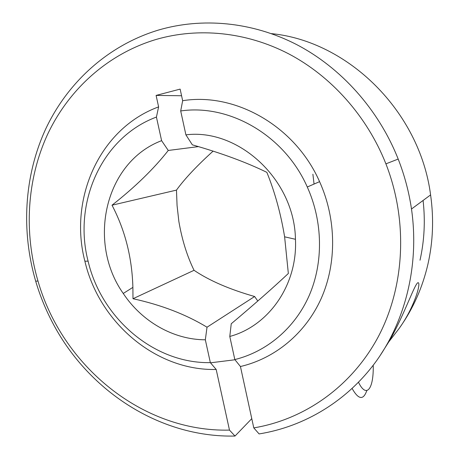 <?xml version="1.0" encoding="UTF-8"?>
<svg xmlns="http://www.w3.org/2000/svg" width="459" height="459" viewBox="0 0 459 459"><rect width="100%" height="100%" fill="white"/><g stroke="black" fill="none" stroke-linecap="round" stroke-linejoin="round"><path stroke-width="0.69" d="M253.781 427.886C304.036 419.566 351.255 387.075 378.101 337.084C404.677 287.041 408.378 221.336 385.91 163.846C367.028 116.138 331.203 76.188 288.659 53.829C245.961 31.705 198.11 27.368 156.49 39.342C107.521 53.864 68.477 89.78 47.461 134.648C26.754 179.785 23.857 232.684 37.965 280.994C62.045 365.479 141.94 432.235 229.483 430.106L235.002 436.05C158.504 437.794 86.539 389.375 51.769 321.134C45.154 308.339 39.801 295.034 35.699 281.218C21.08 231.181 24.04 176.371 45.47 129.467C67.221 82.838 107.722 45.338 158.682 29.996C202.006 17.339 251.928 21.625 296.548 44.534C341.003 67.691 378.491 109.294 398.188 159.066C404.534 175.263 408.963 191.914 411.494 209.011C419.377 263.782 406.026 319.08 377.046 360.068C347.784 400.908 304.466 426.669 259.094 433.921L253.781 427.886L240.441 366.523L234.819 359.569C266.581 351.732 294.689 328.409 309.159 295.63C323.457 262.806 322.998 221.869 307.283 187.008C284.54 135.25 229.328 103.74 180.697 110.963L185.901 134.854L192.35 144.837C221.754 153.243 246.592 162.411 266.868 172.354C274.889 192.195 280.805 213.682 284.614 236.815L295.453 239.288C297.707 285.108 268.44 326.148 229.787 336.453L234.819 359.569M379.277 356.878L389.657 340.475C404.901 313.583 415.108 282.52 418.115 282.681C421.328 282.784 414.173 307.823 399.009 328.638L389.031 341.559M251.773 418.654L235.002 436.05M399.892 327.37C413.157 308.62 422.515 287.529 427.954 264.103C433.044 241.549 433.927 218.484 430.594 194.914C419.761 111.067 347.721 41.086 271.441 33.627M284.614 236.815L288.344 273.484C273.071 287.81 254.039 304.564 231.244 323.756L229.787 336.453M198.472 146.61L168.269 150.46C153.989 168.683 135.233 186.928 112.013 205.202C125.089 230.183 132.049 257.579 132.892 287.386L132.99 298.723C161.229 304.902 185.906 314.398 207.02 327.21L254.63 296.514C229.489 289.342 209.293 280.604 194.048 270.299L132.99 298.723M181.58 95.753L156.1 95.415L180.135 89.109L182.659 100.71C234.951 92.184 294.999 125.737 319.584 181.655C336.533 219.224 336.837 263.409 321.151 298.62C305.275 333.785 274.7 358.536 240.441 366.523M207.02 327.21L205.334 339.798L210.348 362.633L216.183 369.472C155.486 370.918 98.995 322.109 84.881 261.194C68.649 199.063 99.259 128.6 158.613 106.878L156.1 95.415M158.613 106.878L156.427 117.068L161.608 140.666L168.269 150.46M180.697 110.963L182.659 100.71M257.797 301.035L254.63 296.514M229.483 430.106L216.183 369.472M185.901 134.854C238.548 128.176 294.586 179.687 295.453 239.288M205.334 339.798C173.238 339.735 141.779 321.432 123.247 293.462C87.026 242.306 104.732 162.119 161.608 140.666M156.427 117.068C101.433 137.436 72.947 203.073 88.099 261.16C101.278 318.098 153.92 363.712 210.348 362.633M194.048 270.299C187.129 256.168 182.068 239.942 178.878 221.611L177.071 205.575L176.468 190.112L112.013 205.202M176.468 190.112C184.616 178.849 196.836 165.848 213.125 151.109M312.895 174.208L314.054 184.059M423.083 200.457C425.39 220.813 424.368 240.728 420.014 260.201M352.139 388.538C358.502 399.732 363.396 400.403 366.81 390.557M358.513 382.318C366.603 398.94 373.804 388.641 373.219 365.272M37.965 280.994L35.699 281.218M389.657 340.475L389.209 340.532M411.494 209.011L430.594 194.914M307.283 187.008L319.584 181.655M88.099 261.16L84.881 261.194M385.91 163.846L398.188 159.066M132.892 287.386L123.247 293.462M210.509 362.817L234.974 359.758"/></g></svg>

